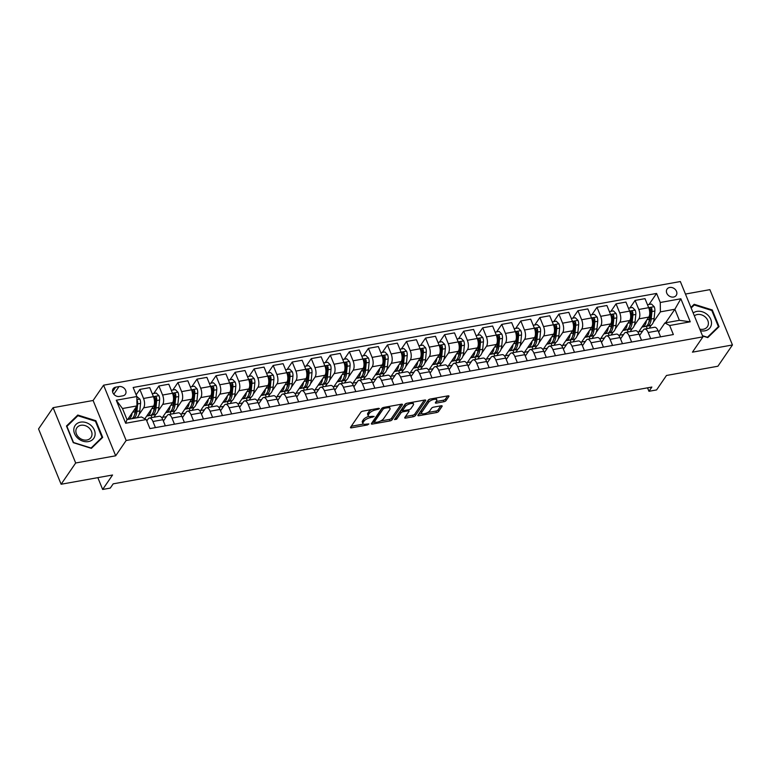 <?xml version="1.0" encoding="UTF-8"?>
<svg xmlns="http://www.w3.org/2000/svg" width="771" height="771" viewBox="0 0 771 771"><rect width="100%" height="100%" fill="white"/><g stroke="black" fill="none" stroke-linecap="round" stroke-linejoin="round"><path stroke-width="1.16" d="M379.467 408.678L378.821 408.283L362.929 411.136A1.706 0.636 157.8 0 0 360.857 412.244L350.574 427.269A1.706 0.636 157.8 0 0 350.487 427.645A1.706 0.636 157.8 0 0 351.499 427.828L367.391 424.975L368.904 423.934L366.138 424.175A5.474 2.053 157.8 0 1 362.9 423.568A5.474 2.053 157.8 0 1 363.18 422.363L364.037 421.111A5.474 2.053 157.8 0 1 370.649 417.583L374.157 416.436L371.449 416.417A5.474 2.053 157.8 0 1 368.21 415.81A5.474 2.053 157.8 0 1 368.49 414.605L369.348 413.352A5.474 2.053 157.8 0 1 375.969 409.825L379.467 408.678M669.691 287.467A5.57 4.491 34.4 0 0 667.04 289.106A5.57 4.491 34.4 0 0 667.705 294.686A5.57 4.491 34.4 0 0 673.594 297.037A5.57 4.491 34.4 0 0 676.234 295.399A5.57 4.491 34.4 0 0 675.579 289.819A5.57 4.491 34.4 0 0 669.691 287.467M443.932 401.739A1.706 0.636 157.8 0 0 446.004 400.641L448.886 396.429A1.706 0.636 157.8 0 0 448.973 396.053A1.706 0.636 157.8 0 0 447.961 395.86L430.314 399.031A1.706 0.636 157.8 0 0 428.242 400.139L417.959 415.155A1.706 0.636 157.8 0 0 417.872 415.53A1.706 0.636 157.8 0 0 418.884 415.723L436.531 412.552A1.706 0.636 157.8 0 0 438.603 411.444L442.082 406.356A1.706 0.636 157.8 0 0 442.168 405.98A1.706 0.636 157.8 0 0 441.157 405.787L433.61 407.146A1.706 0.636 157.8 0 0 431.538 408.254L429.813 410.779A4.568 1.715 157.8 0 1 425.351 413.468A4.568 1.715 157.8 0 1 421.573 413.227A4.568 1.715 157.8 0 1 421.814 412.215L428.58 402.327A4.568 1.715 157.8 0 1 433.042 399.629A4.568 1.715 157.8 0 1 436.82 399.879A4.568 1.715 157.8 0 1 436.579 400.891L435.451 402.539A1.706 0.636 157.8 0 0 435.364 402.915A1.706 0.636 157.8 0 0 436.376 403.098L443.932 401.739L443.325 400.245A1.706 0.636 157.8 0 0 445.387 399.147L447.594 395.928M75.683 462.986L115.679 455.796L93.108 400.486L53.103 407.666L75.683 462.986L61.121 484.246L112.556 475.003L102.659 489.46L110.272 488.091L113.192 483.841L651.861 387.052L648.951 391.302L656.574 389.933L666.472 375.477L717.897 366.235L732.45 344.974L709.879 289.655L685.458 294.05M115.679 455.796L126.155 440.492L702.93 336.86L692.445 352.164L732.45 344.974M402.366 404.785A1.706 0.636 157.8 0 0 402.452 404.409A1.706 0.636 157.8 0 0 401.44 404.216L383.794 407.387A1.706 0.636 157.8 0 0 381.722 408.495L371.439 423.52A1.706 0.636 157.8 0 0 371.352 423.896A1.706 0.636 157.8 0 0 372.364 424.079L390.02 420.908A1.706 0.636 157.8 0 0 392.082 419.81L402.366 404.785L402.125 404.197M407.049 403.214L424.705 400.043A1.706 0.636 157.8 0 1 425.717 400.226A1.706 0.636 157.8 0 1 425.631 400.602L415.338 415.627A1.706 0.636 157.8 0 1 413.275 416.735L405.719 418.084A1.706 0.636 157.8 0 1 404.708 417.901A1.706 0.636 157.8 0 1 404.794 417.525L408.967 411.435A1.706 0.636 157.8 0 0 409.054 411.049A1.706 0.636 157.8 0 0 408.042 410.866L403.031 411.762A1.706 0.636 157.8 0 0 400.968 412.87L396.622 419.212L394.53 419.588L404.987 404.312A1.706 0.636 157.8 0 1 407.049 403.214A4.568 1.715 157.8 0 0 404.688 405.054L405.295 406.548A4.568 1.715 157.8 0 1 409.748 403.85A4.568 1.715 157.8 0 1 413.526 404.1A4.568 1.715 157.8 0 1 413.295 405.112L410.914 408.591A1.706 0.636 157.8 0 1 408.842 409.7L403.831 410.596A1.706 0.636 157.8 0 1 402.819 410.403A1.706 0.636 157.8 0 1 402.905 410.027L405.295 406.548M61.121 484.246L38.55 428.927L53.103 407.666M119.466 396.448L122.82 395.841A5.397 4.356 34.4 0 0 125.384 394.26A5.397 4.356 34.4 0 0 124.738 388.854A5.397 4.356 34.4 0 0 119.033 386.57L115.679 387.177A5.397 4.356 34.4 0 0 113.125 388.757A5.397 4.356 34.4 0 0 113.761 394.164A5.397 4.356 34.4 0 0 119.466 396.448M126.155 440.492L103.584 385.182L680.35 281.54L702.93 336.86M146.239 419.559L125.663 423.25L116.267 400.226L136.843 396.535L136.949 405.912L122.473 408.514L126.993 419.578L141.469 416.976L146.239 419.559L149.931 428.599L673.362 334.547L669.671 325.507L664.901 322.924L679.376 320.322L674.866 309.258L660.39 311.86L653.307 322.201M649.028 304.478L656.584 293.433L133.152 387.485L136.843 396.535M656.584 293.433L660.275 302.483L680.851 298.782L690.247 321.806L669.671 325.507M93.108 400.486L103.584 385.182M647.534 387.823L648.951 391.302M97.84 477.644L102.659 489.46M136.949 405.912L127.678 419.453M665.595 322.798L674.866 309.258L680.851 298.782M651.331 325.092L649.182 328.224M629.974 307.899L635.092 300.43L644.999 298.647L648.69 307.696A6.968 3.19 79.8 0 1 648.797 317.074L638.725 331.79L642.609 331.087M635.092 300.43L638.783 309.47A6.968 3.19 79.8 0 1 638.899 318.857L634.263 325.622M632.287 328.513L630.138 331.646M610.931 311.32L616.039 303.851L625.946 302.068L629.637 311.118A6.968 3.19 79.8 0 1 629.753 320.495L619.682 335.212L623.566 334.508M616.039 303.851L619.739 312.901A6.968 3.19 79.8 0 1 619.845 322.278L615.21 329.044M613.234 331.935L611.095 335.067M591.877 314.741L596.995 307.272L606.902 305.499L610.593 314.539A6.968 3.19 79.8 0 1 610.699 323.916L600.628 338.633L604.512 337.929M596.995 307.272L600.686 316.322A6.968 3.19 79.8 0 1 600.802 325.699L596.166 332.465M594.19 335.356L592.041 338.488M572.834 318.172L577.951 310.694L587.849 308.92L591.54 317.96A6.968 3.19 79.8 0 1 591.656 327.347L581.585 342.054L585.468 341.36M577.951 310.694L581.642 319.743A6.968 3.19 79.8 0 1 581.748 329.121L577.113 335.896M575.137 338.777L572.998 341.91M553.78 321.594L558.898 314.115L568.805 312.342L572.496 321.382A6.968 3.19 79.8 0 1 572.612 330.769L562.541 345.475L566.415 344.782M558.898 314.115L562.589 323.165A6.968 3.19 79.8 0 1 562.705 332.542L558.069 339.317M556.093 342.199L553.944 345.331M534.737 325.015L539.854 317.546L549.752 315.763L553.453 324.803A6.968 3.19 79.8 0 1 553.559 334.19L543.488 348.897L547.371 348.203M539.854 317.546L543.545 326.586A6.968 3.19 79.8 0 1 543.651 335.973L539.025 342.738M537.04 345.63L534.901 348.762M515.683 328.436L520.801 320.967L530.708 319.184L534.399 328.234A6.968 3.19 79.8 0 1 534.515 337.611L524.444 352.318L528.318 351.624M520.801 320.967L524.492 330.007A6.968 3.19 79.8 0 1 524.608 339.394L519.972 346.16M517.996 349.051L515.847 352.183M496.64 331.858L501.757 324.389L511.665 322.606L515.356 331.655A6.968 3.19 79.8 0 1 515.462 341.033L505.39 355.739L509.274 355.046M501.757 324.389L505.448 333.429A6.968 3.19 79.8 0 1 505.564 342.816L500.928 349.581M498.943 352.472L496.803 355.604M477.596 335.279L482.704 327.81L492.611 326.027L496.302 335.077A6.968 3.19 79.8 0 1 496.418 344.454L486.347 359.17L490.231 358.467M482.704 327.81L486.395 336.86A6.968 3.19 79.8 0 1 486.511 346.237L481.875 353.002M479.899 355.894L477.76 359.026M458.543 338.7L463.66 331.231L473.567 329.448L477.259 338.498A6.968 3.19 79.8 0 1 477.365 347.875L467.293 362.592L471.177 361.888M463.66 331.231L467.351 340.281A6.968 3.19 79.8 0 1 467.467 349.658L462.831 356.424M460.856 359.315L458.706 362.447M439.499 342.131L444.616 334.653L454.514 332.879L458.205 341.919A6.968 3.19 79.8 0 1 458.321 351.306L448.25 366.013L452.134 365.309M444.616 334.653L448.308 343.702A6.968 3.19 79.8 0 1 448.414 353.079L443.778 359.845M441.802 362.736L439.663 365.868M420.446 345.553L425.563 338.074L435.47 336.301L439.162 345.341A6.968 3.19 79.8 0 1 439.277 354.727L429.206 369.434L433.08 368.74M425.563 338.074L429.254 347.123A6.968 3.19 79.8 0 1 429.37 356.501L424.734 363.276M422.759 366.158L420.609 369.29M401.402 348.974L406.519 341.495L416.417 339.722L420.108 348.762A6.968 3.19 79.8 0 1 420.224 358.149L410.153 372.856L414.037 372.162M406.519 341.495L410.211 350.545A6.968 3.19 79.8 0 1 410.317 359.922L405.691 366.697M403.705 369.579L401.566 372.711M382.349 352.395L387.466 344.926L397.373 343.143L401.065 352.183A6.968 3.19 79.8 0 1 401.18 361.57L391.109 376.277L394.983 375.583M387.466 344.926L391.157 353.966A6.968 3.19 79.8 0 1 391.273 363.353L386.637 370.119M384.662 373.01L382.512 376.142M363.305 355.816L368.422 348.347L378.33 346.565L382.021 355.614A6.968 3.19 79.8 0 1 382.127 364.991L372.056 379.698L375.94 379.004M368.422 348.347L372.114 357.387A6.968 3.19 79.8 0 1 372.22 366.774L367.594 373.54M365.608 376.431L363.469 379.563M344.261 359.238L349.369 351.769L359.276 349.986L362.968 359.035A6.968 3.19 79.8 0 1 363.083 368.413L353.012 383.12L356.886 382.426M349.369 351.769L353.06 360.809A6.968 3.19 79.8 0 1 353.176 370.196L348.54 376.961M346.565 379.852L344.415 382.985M325.208 362.659L330.325 355.19L340.233 353.407L343.924 362.457A6.968 3.19 79.8 0 1 344.03 371.834L333.959 386.55L337.843 385.847M330.325 355.19L334.016 364.24A6.968 3.19 79.8 0 1 334.132 373.617L329.496 380.382M327.521 383.274L325.372 386.406M306.164 366.08L311.282 358.611L321.179 356.828L324.87 365.878A6.968 3.19 79.8 0 1 324.986 375.255L314.915 389.972L318.799 389.268M311.282 358.611L314.973 367.661A6.968 3.19 79.8 0 1 315.079 377.038L310.443 383.804M308.467 386.695L306.328 389.827M287.111 369.511L292.228 362.033L302.136 360.259L305.827 369.299A6.968 3.19 79.8 0 1 305.933 378.686L295.862 393.393L299.746 392.69M292.228 362.033L295.919 371.082A6.968 3.19 79.8 0 1 296.035 380.46L291.399 387.225M289.424 390.116L287.275 393.249M268.067 372.933L273.185 365.454L283.082 363.681L286.773 372.721A6.968 3.19 79.8 0 1 286.889 382.108L276.818 396.814L280.702 396.121M273.185 365.454L276.876 374.504A6.968 3.19 79.8 0 1 276.982 383.881L272.346 390.656M270.37 393.538L268.231 396.67M249.014 376.354L254.131 368.885L264.039 367.102L267.73 376.142A6.968 3.19 79.8 0 1 267.845 385.529L257.774 400.236L261.648 399.542M254.131 368.885L257.822 377.925A6.968 3.19 79.8 0 1 257.938 387.302L253.302 394.077M251.327 396.969L249.178 400.101M229.97 379.775L235.088 372.306L244.995 370.523L248.686 379.573A6.968 3.19 79.8 0 1 248.792 388.95L238.721 403.657L242.605 402.963M235.088 372.306L238.779 381.346A6.968 3.19 79.8 0 1 238.885 390.733L234.259 397.499M232.273 400.39L230.134 403.522M210.926 383.197L216.034 375.728L225.942 373.945L229.633 382.994A6.968 3.19 79.8 0 1 229.748 392.372L219.677 407.078L223.551 406.384M216.034 375.728L219.725 384.768A6.968 3.19 79.8 0 1 219.841 394.154L215.205 400.92M213.23 403.811L211.081 406.943M191.873 386.618L196.99 379.149L206.898 377.366L210.589 386.416A6.968 3.19 79.8 0 1 210.695 395.793L200.624 410.5L204.508 409.806M196.99 379.149L200.682 388.189A6.968 3.19 79.8 0 1 200.797 397.576L196.162 404.341M194.176 407.233L192.037 410.365M172.829 390.039L177.937 382.57L187.845 380.787L191.536 389.837A6.968 3.19 79.8 0 1 191.651 399.214L181.58 413.931L185.464 413.227M177.937 382.57L181.628 391.62A6.968 3.19 79.8 0 1 181.744 400.997L177.108 407.763M175.133 410.654L172.993 413.786M153.776 393.461L158.893 385.992L168.801 384.209L172.492 393.258A6.968 3.19 79.8 0 1 172.598 402.635L162.527 417.352L166.411 416.648M158.893 385.992L162.585 395.041A6.968 3.19 79.8 0 1 162.7 404.418L158.065 411.184M156.089 414.075L153.94 417.207M146.509 420.224L147.367 420.079M136.139 394.829L139.85 389.413L149.747 387.64L153.439 396.68A6.968 3.19 79.8 0 1 153.554 406.066L144.832 418.798M139.85 389.413L143.541 398.462A6.968 3.19 79.8 0 1 143.647 407.84L139.011 414.615M146.789 420.918L148.167 418.904A6.968 3.19 79.8 0 1 149.372 418.027A6.968 3.19 79.8 0 1 152.937 421.486L155.434 427.616M163.394 421.062L167.211 415.482A6.968 3.19 79.8 0 1 168.425 414.605A6.968 3.19 79.8 0 1 171.981 418.065L174.477 424.195M182.438 417.641L186.264 412.061A6.968 3.19 79.8 0 1 187.469 411.184A6.968 3.19 79.8 0 1 191.025 414.644L193.531 420.764M201.491 414.22L205.308 408.64A6.968 3.19 79.8 0 1 206.512 407.763A6.968 3.19 79.8 0 1 210.078 411.213L212.574 417.342M220.535 410.798L224.351 405.218A6.968 3.19 79.8 0 1 225.566 404.341A6.968 3.19 79.8 0 1 229.122 407.792L231.628 413.921M239.588 407.377L243.405 401.797A6.968 3.19 79.8 0 1 244.609 400.92A6.968 3.19 79.8 0 1 248.175 404.37L250.671 410.5M258.632 403.946L262.448 398.366A6.968 3.19 79.8 0 1 263.663 397.499A6.968 3.19 79.8 0 1 267.219 400.949L269.725 407.078M277.676 400.525L281.502 394.945A6.968 3.19 79.8 0 1 282.706 394.068A6.968 3.19 79.8 0 1 286.272 397.528L288.768 403.657M296.729 397.104L300.545 391.523A6.968 3.19 79.8 0 1 301.76 390.646A6.968 3.19 79.8 0 1 305.316 394.106L307.822 400.236M315.773 393.682L319.599 388.102A6.968 3.19 79.8 0 1 320.803 387.225A6.968 3.19 79.8 0 1 324.36 390.685L326.865 396.814M334.826 390.261L338.642 384.681A6.968 3.19 79.8 0 1 339.847 383.804A6.968 3.19 79.8 0 1 343.413 387.264L345.909 393.383M353.87 386.84L357.696 381.26A6.968 3.19 79.8 0 1 358.9 380.382A6.968 3.19 79.8 0 1 362.457 383.833L364.962 389.962M372.923 383.418L376.74 377.838A6.968 3.19 79.8 0 1 377.944 376.961A6.968 3.19 79.8 0 1 381.51 380.411L384.006 386.541M391.967 379.987L395.783 374.417A6.968 3.19 79.8 0 1 396.998 373.54A6.968 3.19 79.8 0 1 400.554 376.99L403.06 383.12M411.01 376.566L414.837 370.986A6.968 3.19 79.8 0 1 416.041 370.119A6.968 3.19 79.8 0 1 419.607 373.569L422.103 379.698M430.064 373.145L433.88 367.565A6.968 3.19 79.8 0 1 435.095 366.688A6.968 3.19 79.8 0 1 438.651 370.147L441.157 376.277M449.108 369.723L452.934 364.143A6.968 3.19 79.8 0 1 454.138 363.266A6.968 3.19 79.8 0 1 457.704 366.726L460.2 372.856M468.161 366.302L471.977 360.722A6.968 3.19 79.8 0 1 473.192 359.845A6.968 3.19 79.8 0 1 476.748 363.305L479.244 369.425M487.205 362.881L491.031 357.301A6.968 3.19 79.8 0 1 492.235 356.424A6.968 3.19 79.8 0 1 495.792 359.884L498.297 366.003M506.258 359.459L510.074 353.879A6.968 3.19 79.8 0 1 511.279 353.002A6.968 3.19 79.8 0 1 514.845 356.453L517.341 362.582M525.302 356.038L529.118 350.458A6.968 3.19 79.8 0 1 530.332 349.581A6.968 3.19 79.8 0 1 533.889 353.031L536.394 359.161M544.345 352.607L548.171 347.037A6.968 3.19 79.8 0 1 549.376 346.16A6.968 3.19 79.8 0 1 552.942 349.61L555.438 355.739M563.399 349.186L567.215 343.606A6.968 3.19 79.8 0 1 568.429 342.729A6.968 3.19 79.8 0 1 571.986 346.189L574.491 352.318M582.442 345.765L586.268 340.184A6.968 3.19 79.8 0 1 587.473 339.307A6.968 3.19 79.8 0 1 591.039 342.767L593.535 348.897M601.496 342.343L605.312 336.763A6.968 3.19 79.8 0 1 606.526 335.886A6.968 3.19 79.8 0 1 610.083 339.346L612.579 345.475M620.539 338.922L624.365 333.342A6.968 3.19 79.8 0 1 625.57 332.465A6.968 3.19 79.8 0 1 629.126 335.925L631.632 342.045M639.593 335.501L643.409 329.921A6.968 3.19 79.8 0 1 644.614 329.044A6.968 3.19 79.8 0 1 648.18 332.503L650.676 338.623M658.636 332.079L664.901 322.924M149.372 418.027L159.279 416.253A6.968 3.19 79.8 0 1 162.835 419.703L165.341 425.833M151.983 417.564L151 415.145A13.319 6.101 -100.2 0 0 151.983 415.116A13.319 6.101 -100.2 0 0 155.973 407.994L156.715 400.515A4.616 2.111 -100.2 0 0 156.474 397.489C155.491 396.304 154.884 396.41 154.653 397.817A4.616 2.111 79.8 0 1 154.884 400.843L154.142 408.322A13.319 6.101 79.8 0 1 150.152 415.444L147.261 415.964A13.319 6.101 79.8 0 1 146.75 416.003M168.425 414.605L178.323 412.832A6.968 3.19 79.8 0 1 181.889 416.282L184.385 422.412M171.037 414.133L170.054 411.724M187.469 411.184L197.376 409.401A6.968 3.19 79.8 0 1 200.932 412.861L203.438 418.99M190.08 410.712L189.097 408.302M206.512 407.763L216.42 405.98A6.968 3.19 79.8 0 1 219.986 409.44L222.482 415.569M209.134 407.29L208.141 404.881M225.566 404.341L235.473 402.558A6.968 3.19 79.8 0 1 239.029 406.018L241.535 412.138M228.177 403.869L227.194 401.46M244.609 400.92L254.517 399.137A6.968 3.19 79.8 0 1 258.083 402.597L260.579 408.717M247.221 400.448L246.238 398.038M263.663 397.499L273.56 395.716A6.968 3.19 79.8 0 1 277.126 399.166L279.622 405.295M266.274 397.026L265.291 394.617M282.706 394.068L292.614 392.294A6.968 3.19 79.8 0 1 296.17 395.745L298.676 401.874M285.318 393.605L284.335 391.186A13.319 6.101 -100.2 0 0 285.318 391.157A13.319 6.101 -100.2 0 0 289.308 384.035L290.05 376.556A4.616 2.111 -100.2 0 0 289.809 373.53C288.826 372.345 288.219 372.451 287.988 373.858A4.616 2.111 79.8 0 1 288.219 376.884L287.477 384.363A13.319 6.101 79.8 0 1 283.487 391.485L280.596 392.005A13.319 6.101 79.8 0 1 280.085 392.053M301.76 390.646L311.657 388.873A6.968 3.19 79.8 0 1 315.223 392.323L317.719 398.453M304.372 390.184L303.389 387.765M320.803 387.225L330.711 385.442A6.968 3.19 79.8 0 1 334.267 388.902L336.773 395.031M323.415 386.753L322.432 384.344M339.847 383.804L349.755 382.021A6.968 3.19 79.8 0 1 353.32 385.481L355.816 391.61M342.469 383.332L341.476 380.922M358.9 380.382L368.808 378.6A6.968 3.19 79.8 0 1 372.364 382.059L374.87 388.189M361.512 379.91L360.529 377.501M377.944 376.961L387.852 375.178A6.968 3.19 79.8 0 1 391.417 378.638L393.914 384.758M380.556 376.489L379.573 374.08M396.998 373.54L406.905 371.757A6.968 3.19 79.8 0 1 410.461 375.217L412.957 381.337M399.609 373.068L398.626 370.658M416.041 370.119L425.949 368.336A6.968 3.19 79.8 0 1 429.505 371.786L432.011 377.915M418.653 369.646L417.67 367.227M435.095 366.688L444.992 364.914A6.968 3.19 79.8 0 1 448.558 368.365L451.054 374.494M437.706 366.225L436.723 363.806M454.138 363.266L464.046 361.493A6.968 3.19 79.8 0 1 467.602 364.943L470.108 371.073M456.75 362.804L455.767 360.385M473.192 359.845L483.089 358.062A6.968 3.19 79.8 0 1 486.655 361.522L489.151 367.651M475.803 359.373L474.811 356.963M492.235 356.424L502.143 354.641A6.968 3.19 79.8 0 1 505.699 358.101L508.205 364.23M494.847 355.951L493.864 353.542M511.279 353.002L521.186 351.219A6.968 3.19 79.8 0 1 524.752 354.679L527.248 360.809M513.9 352.53L512.908 350.121M530.332 349.581L540.24 347.798A6.968 3.19 79.8 0 1 543.796 351.258L546.292 357.378M532.944 349.109L531.961 346.699M549.376 346.16L559.283 344.377A6.968 3.19 79.8 0 1 562.84 347.827L565.345 353.956M551.988 345.687L551.005 343.278M568.429 342.729L578.327 340.955A6.968 3.19 79.8 0 1 581.893 344.406L584.389 350.535M571.041 342.266L570.058 339.847M587.473 339.307L597.38 337.534A6.968 3.19 79.8 0 1 600.937 340.984L603.442 347.114M590.085 338.845L589.102 336.426M606.526 335.886L616.424 334.113A6.968 3.19 79.8 0 1 619.99 337.563L622.486 343.693M609.138 335.424L608.155 333.005M625.57 332.465L635.477 330.682A6.968 3.19 79.8 0 1 639.034 334.142L641.539 340.271M628.182 331.993L627.199 329.583M644.614 329.044L654.521 327.261A6.968 3.19 79.8 0 1 658.087 330.72L660.583 336.85M660.39 311.86L660.275 302.483M647.235 328.571L646.243 326.162M122.473 408.514L116.267 400.226M126.993 419.578L125.663 423.25M690.247 321.806L679.376 320.322M91.383 448.356L102.688 437.388L95.883 420.725L77.784 415.039L66.479 426.016L73.274 442.67L91.383 448.356M702.564 335.973L707.768 337.602L719.073 326.634L712.279 309.971L694.17 304.285L690.922 307.446M76.194 417.362L77.784 415.039M95.459 421.351L95.883 420.725M711.855 310.597L712.279 309.971M692.58 306.607L694.17 304.285M371.747 409.555A5.474 2.053 157.8 0 0 368.74 411.859L369.348 413.352M368.21 415.81L367.603 414.316A5.474 2.053 157.8 0 1 367.883 413.111L368.74 411.859M368.856 416.369A5.474 2.053 157.8 0 0 363.42 419.617L364.037 421.111M362.9 423.568L362.293 422.074A5.474 2.053 157.8 0 1 362.563 420.87L363.42 419.617M351.258 426.267L363.44 424.079M380.585 421.005L389.403 419.414A1.706 0.636 157.8 0 0 391.475 418.316L401.074 404.283M372.123 422.518L373.983 422.19M384.642 408.264L383.197 409.035L374.166 422.219L376.98 422.229A5.474 2.053 157.8 0 0 383.592 418.701L389.769 409.68A5.474 2.053 157.8 0 0 390.049 408.476A5.474 2.053 157.8 0 0 386.811 407.869L384.642 408.264L384.247 407.31M373.723 421.139L382.262 408.004M390.049 408.476L389.432 406.982A5.474 2.053 157.8 0 0 388.902 406.471M424.339 400.101L414.731 414.133L415.338 415.627M405.479 416.523L412.668 415.232A1.706 0.636 157.8 0 0 414.731 414.133M402.741 410.211L402.423 410.268A1.706 0.636 157.8 0 0 400.351 411.377L396.015 417.718L396.622 419.212M395.533 418.123L396.015 417.718M413.526 404.1L412.919 402.607A4.568 1.715 157.8 0 0 412.552 402.221M402.819 410.403L402.211 408.909A1.706 0.636 157.8 0 1 402.298 408.534L404.688 405.054M436.135 401.537L443.325 400.245M436.82 399.879L436.203 398.385A4.568 1.715 157.8 0 0 435.894 398.029M430.199 399.05A4.568 1.715 157.8 0 0 427.972 400.833L428.58 402.327M421.573 413.227L420.966 411.733A4.568 1.715 157.8 0 1 421.197 410.721L427.972 400.833M427.577 412.552L435.923 411.059A1.706 0.636 157.8 0 0 437.986 409.95L440.79 405.854M418.643 414.162L421.891 413.574M132.12 412.977A13.319 6.101 79.8 0 1 128.584 419.289M136.833 396.506L139.936 399.166A4.616 2.111 79.8 0 1 140.563 403.416L139.821 410.895A13.319 6.101 79.8 0 1 136.197 417.921M135.465 408.09L135.098 411.743A13.319 6.101 79.8 0 1 131.475 418.769M131.995 418.547A13.319 6.101 -100.2 0 0 132.554 418.576M133.306 418.441A13.319 6.101 -100.2 0 0 136.93 411.415L137.672 403.937A4.616 2.111 -100.2 0 0 137.431 400.91L136.881 400.197M136.178 407.04L135.85 410.403A11.064 5.069 79.8 0 1 134.501 414.856M151.164 409.546A13.319 6.101 79.8 0 1 147.261 415.964M152.244 393.74L156.243 393.027L158.99 395.735A4.616 2.111 79.8 0 1 159.616 399.995L158.865 407.474A13.319 6.101 79.8 0 1 154.884 414.596L151.983 415.116M156.474 397.489L155.636 398.713A2.352 1.079 79.8 0 1 155.636 399.494L154.894 406.972A11.064 5.069 79.8 0 1 153.545 411.435M154.759 396.969L154.653 397.817M170.218 406.124A13.319 6.101 79.8 0 1 166.305 412.543A13.319 6.101 79.8 0 1 165.794 412.581M171.287 390.319L175.287 389.596L178.034 392.314A4.616 2.111 79.8 0 1 178.66 396.573L177.918 404.052A13.319 6.101 79.8 0 1 173.928 411.174L171.037 411.695A13.319 6.101 -100.2 0 0 175.017 404.573L175.769 397.094A4.616 2.111 -100.2 0 0 175.528 394.058C174.545 392.882 173.928 392.988 173.697 394.395A4.616 2.111 79.8 0 1 173.938 397.422L173.196 404.9A13.319 6.101 79.8 0 1 169.206 412.022L166.305 412.543M170.092 411.704A13.319 6.101 -100.2 0 0 171.037 411.695M175.528 394.058L174.689 395.282A2.352 1.079 79.8 0 1 174.689 396.072L173.947 403.551A11.064 5.069 79.8 0 1 172.588 408.013M173.812 393.547L173.697 394.395M189.261 402.703A13.319 6.101 79.8 0 1 185.358 409.122A13.319 6.101 79.8 0 1 184.838 409.16M190.341 386.897L194.34 386.175L197.087 388.892A4.616 2.111 79.8 0 1 197.704 393.152L196.962 400.631A13.319 6.101 79.8 0 1 192.972 407.753L190.08 408.273A13.319 6.101 -100.2 0 0 194.07 401.151L194.812 393.673A4.616 2.111 -100.2 0 0 194.571 390.637C193.588 389.461 192.981 389.567 192.74 390.964A4.616 2.111 79.8 0 1 192.981 394L192.239 401.479A13.319 6.101 79.8 0 1 188.249 408.601L185.358 409.122M189.136 408.283A13.319 6.101 -100.2 0 0 190.08 408.273M194.571 390.637L193.733 391.861A2.352 1.079 79.8 0 1 193.733 392.651L192.991 400.13A11.064 5.069 79.8 0 1 191.642 404.582M192.856 390.126L192.74 390.964M208.315 399.282A13.319 6.101 79.8 0 1 204.402 405.691A13.319 6.101 79.8 0 1 203.891 405.739M209.384 383.476L213.384 382.753L216.131 385.471A4.616 2.111 79.8 0 1 216.757 389.721L216.015 397.21A13.319 6.101 79.8 0 1 212.025 404.322L209.124 404.842A13.319 6.101 -100.2 0 0 213.114 397.73L213.856 390.242A4.616 2.111 -100.2 0 0 213.625 387.215C212.642 386.04 212.025 386.146 211.794 387.543A4.616 2.111 79.8 0 1 212.035 390.579L211.293 398.058A13.319 6.101 79.8 0 1 207.303 405.17L204.402 405.691M208.189 404.862A13.319 6.101 -100.2 0 0 209.124 404.842M213.625 387.215L212.786 388.439A2.352 1.079 79.8 0 1 212.786 389.23L212.035 396.708A11.064 5.069 79.8 0 1 210.685 401.161M211.9 386.705L211.794 387.543M91.065 425.467A11.324 9.127 34.4 0 0 76.078 424.349A11.324 9.127 34.4 0 0 77.871 438.275A11.324 9.127 34.4 0 0 92.857 439.393A11.324 9.127 34.4 0 0 91.065 425.467M88.925 427.799A8.568 6.91 34.4 0 0 76.859 427.799A8.568 6.91 34.4 0 0 78.941 437.494A8.568 6.91 34.4 0 0 91.007 437.485A8.568 6.91 34.4 0 0 88.925 427.799M91.055 448.009L73.515 442.506L66.923 426.363L77.881 415.733L95.421 421.236L102.003 437.379L90.911 448.211M100.644 439.364L102.003 437.379M700.415 330.711A11.324 9.127 34.4 0 0 704.819 330.836A11.324 9.127 34.4 0 0 710.756 319.339A11.324 9.127 34.4 0 0 696.888 311.397A11.324 9.127 34.4 0 0 693.187 312.978M699.76 329.101A8.568 6.91 34.4 0 0 703.325 329.246A8.568 6.91 34.4 0 0 707.393 326.731A8.568 6.91 34.4 0 0 706.381 318.153A8.568 6.91 34.4 0 0 697.321 314.529A8.568 6.91 34.4 0 0 694.353 315.859M691.153 308.005L694.266 304.979L711.806 310.482L718.399 326.625L707.441 337.255L702.448 335.693M717.04 328.61L718.399 326.625M227.358 395.86A13.319 6.101 79.8 0 1 223.455 402.269A13.319 6.101 79.8 0 1 222.935 402.317M228.438 380.055L232.437 379.332L235.174 382.05A4.616 2.111 79.8 0 1 235.801 386.3L235.059 393.788A13.319 6.101 79.8 0 1 231.069 400.901L228.177 401.421A13.319 6.101 -100.2 0 0 232.167 394.309L232.909 386.82A4.616 2.111 -100.2 0 0 232.669 383.794C231.685 382.609 231.078 382.724 230.837 384.122A4.616 2.111 79.8 0 1 231.078 387.148L230.336 394.636A13.319 6.101 79.8 0 1 226.346 401.749L223.455 402.269M227.233 401.431A13.319 6.101 -100.2 0 0 228.177 401.421M232.669 383.794L231.83 385.018A2.352 1.079 79.8 0 1 231.83 385.808L231.088 393.287A11.064 5.069 79.8 0 1 229.739 397.74M230.953 383.283L230.837 384.122M246.402 392.439A13.319 6.101 79.8 0 1 242.499 398.848A13.319 6.101 79.8 0 1 241.988 398.896M247.481 376.624L251.481 375.911L254.228 378.628A4.616 2.111 79.8 0 1 254.854 382.879L254.112 390.367A13.319 6.101 79.8 0 1 250.122 397.479L247.221 398A13.319 6.101 -100.2 0 0 251.211 390.887L251.953 383.399A4.616 2.111 -100.2 0 0 251.712 380.373C250.729 379.187 250.122 379.303 249.891 380.701A4.616 2.111 79.8 0 1 250.132 383.727L249.38 391.215A13.319 6.101 79.8 0 1 245.4 398.328L242.499 398.848M246.286 398.009A13.319 6.101 -100.2 0 0 247.221 398M251.712 380.373L250.883 381.597A2.352 1.079 79.8 0 1 250.874 382.387L250.132 389.866A11.064 5.069 79.8 0 1 248.782 394.318M249.997 379.862L249.891 380.701M265.455 389.018A13.319 6.101 79.8 0 1 261.552 395.427A13.319 6.101 79.8 0 1 261.032 395.475M266.525 373.203L270.534 372.489L273.271 375.207A4.616 2.111 79.8 0 1 273.898 379.457L273.156 386.936A13.319 6.101 79.8 0 1 269.166 394.058L266.274 394.579A13.319 6.101 -100.2 0 0 270.264 387.456L271.006 379.978A4.616 2.111 -100.2 0 0 270.766 376.952C269.783 375.766 269.175 375.882 268.934 377.279A4.616 2.111 79.8 0 1 269.175 380.305L268.433 387.794A13.319 6.101 79.8 0 1 264.443 394.906L261.552 395.427M265.33 394.588A13.319 6.101 -100.2 0 0 266.274 394.579M270.766 376.952L269.927 378.175A2.352 1.079 79.8 0 1 269.927 378.956L269.185 386.444A11.064 5.069 79.8 0 1 267.836 390.897M269.05 376.441L268.934 377.279M284.499 385.596A13.319 6.101 79.8 0 1 280.596 392.005M285.578 369.781L289.578 369.068L292.325 371.776A4.616 2.111 79.8 0 1 292.951 376.036L292.199 383.515A13.319 6.101 79.8 0 1 288.219 390.637L285.318 391.157M289.809 373.53L288.971 374.754A2.352 1.079 79.8 0 1 288.971 375.535L288.229 383.023A11.064 5.069 79.8 0 1 286.879 387.476M288.094 373.01L287.988 373.858M303.552 382.165A13.319 6.101 79.8 0 1 299.64 388.584A13.319 6.101 79.8 0 1 299.129 388.623M304.622 366.36L308.622 365.637L311.368 368.355A4.616 2.111 79.8 0 1 311.995 372.615L311.253 380.093A13.319 6.101 79.8 0 1 307.263 387.215L304.372 387.736A13.319 6.101 -100.2 0 0 308.361 380.614L309.104 373.135A4.616 2.111 -100.2 0 0 308.863 370.109C307.88 368.923 307.263 369.03 307.031 370.437A4.616 2.111 79.8 0 1 307.272 373.463L306.53 380.941A13.319 6.101 79.8 0 1 302.54 388.064L299.64 388.584M303.427 387.746A13.319 6.101 -100.2 0 0 304.372 387.736M308.863 370.109L308.024 371.333A2.352 1.079 79.8 0 1 308.024 372.114L307.282 379.592A11.064 5.069 79.8 0 1 305.923 384.054M307.147 369.588L307.031 370.437M322.596 378.744A13.319 6.101 79.8 0 1 318.693 385.163A13.319 6.101 79.8 0 1 318.172 385.201M323.675 362.939L327.675 362.216L330.422 364.934A4.616 2.111 79.8 0 1 331.038 369.193L330.296 376.672A13.319 6.101 79.8 0 1 326.306 383.794L323.415 384.315A13.319 6.101 -100.2 0 0 327.405 377.192L328.147 369.714A4.616 2.111 -100.2 0 0 327.906 366.678C326.923 365.502 326.316 365.608 326.075 367.015A4.616 2.111 79.8 0 1 326.316 370.041L325.574 377.52A13.319 6.101 79.8 0 1 321.584 384.642L318.693 385.163M322.471 384.324A13.319 6.101 -100.2 0 0 323.415 384.315M327.906 366.678L327.068 367.902A2.352 1.079 79.8 0 1 327.068 368.692L326.326 376.171A11.064 5.069 79.8 0 1 324.976 380.633M326.191 366.167L326.075 367.015M341.649 375.323A13.319 6.101 79.8 0 1 337.737 381.741A13.319 6.101 79.8 0 1 337.226 381.78M342.719 359.517L346.719 358.794L349.465 361.512A4.616 2.111 79.8 0 1 350.092 365.772L349.35 373.251A13.319 6.101 79.8 0 1 345.36 380.373L342.459 380.884A13.319 6.101 -100.2 0 0 346.449 373.771L347.191 366.292A4.616 2.111 -100.2 0 0 346.96 363.257C345.977 362.081 345.36 362.187 345.129 363.584A4.616 2.111 79.8 0 1 345.369 366.62L344.627 374.099A13.319 6.101 79.8 0 1 340.637 381.221L337.737 381.741M341.524 380.903A13.319 6.101 -100.2 0 0 342.459 380.884M346.96 363.257L346.121 364.481A2.352 1.079 79.8 0 1 346.121 365.271L345.369 372.75A11.064 5.069 79.8 0 1 344.02 377.202M345.244 362.746L345.129 363.584M360.693 371.901A13.319 6.101 79.8 0 1 356.79 378.31A13.319 6.101 79.8 0 1 356.269 378.359M361.772 356.096L365.772 355.373L368.509 358.091A4.616 2.111 79.8 0 1 369.136 362.341L368.393 369.829A13.319 6.101 79.8 0 1 364.404 376.942L361.512 377.462A13.319 6.101 -100.2 0 0 365.502 370.35L366.244 362.862A4.616 2.111 -100.2 0 0 366.003 359.835C365.02 358.66 364.413 358.766 364.172 360.163A4.616 2.111 79.8 0 1 364.413 363.199L363.671 370.678A13.319 6.101 79.8 0 1 359.681 377.79L356.79 378.31M360.568 377.482A13.319 6.101 -100.2 0 0 361.512 377.462M366.003 359.835L365.165 361.059A2.352 1.079 79.8 0 1 365.165 361.85L364.423 369.328A11.064 5.069 79.8 0 1 363.074 373.781M364.288 359.325L364.172 360.163M379.737 368.48A13.319 6.101 79.8 0 1 375.834 374.889A13.319 6.101 79.8 0 1 375.323 374.937M380.816 352.675L384.816 351.952L387.562 354.67A4.616 2.111 79.8 0 1 388.189 358.92L387.447 366.408A13.319 6.101 79.8 0 1 383.457 373.521L380.556 374.041A13.319 6.101 -100.2 0 0 384.546 366.929L385.288 359.44A4.616 2.111 -100.2 0 0 385.057 356.414C384.064 355.229 383.457 355.344 383.226 356.742A4.616 2.111 79.8 0 1 383.466 359.768L382.724 367.256A13.319 6.101 79.8 0 1 378.734 374.369L375.834 374.889M379.621 374.051A13.319 6.101 -100.2 0 0 380.556 374.041M385.057 356.414L384.218 357.638A2.352 1.079 79.8 0 1 384.209 358.428L383.466 365.907A11.064 5.069 79.8 0 1 382.117 370.359M383.332 355.903L383.226 356.742M398.79 365.059A13.319 6.101 79.8 0 1 394.887 371.468A13.319 6.101 79.8 0 1 394.366 371.516M399.87 349.244L403.869 348.531L406.606 351.248A4.616 2.111 79.8 0 1 407.233 355.498L406.49 362.987A13.319 6.101 79.8 0 1 402.501 370.099L399.609 370.62A13.319 6.101 -100.2 0 0 403.599 363.507L404.341 356.019A4.616 2.111 -100.2 0 0 404.1 352.993C403.117 351.807 402.51 351.923 402.269 353.32A4.616 2.111 79.8 0 1 402.51 356.347L401.768 363.835A13.319 6.101 79.8 0 1 397.778 370.947L394.887 371.468M398.665 370.629A13.319 6.101 -100.2 0 0 399.609 370.62M404.1 352.993L403.262 354.217A2.352 1.079 79.8 0 1 403.262 354.997L402.52 362.486A11.064 5.069 79.8 0 1 401.171 366.938M402.385 352.482L402.269 353.32M417.834 361.638A13.319 6.101 79.8 0 1 413.931 368.046A13.319 6.101 79.8 0 1 413.42 368.095M418.913 345.822L422.913 345.109L425.659 347.827A4.616 2.111 79.8 0 1 426.286 352.077L425.544 359.556A13.319 6.101 79.8 0 1 421.554 366.678L418.653 367.198A13.319 6.101 -100.2 0 0 422.643 360.076L423.385 352.598A4.616 2.111 -100.2 0 0 423.144 349.571C422.161 348.386 421.554 348.502 421.323 349.899A4.616 2.111 79.8 0 1 421.554 352.925L420.812 360.404A13.319 6.101 79.8 0 1 416.822 367.526L413.931 368.046M417.709 367.208A13.319 6.101 -100.2 0 0 418.653 367.198M423.144 349.571L422.306 350.795A2.352 1.079 79.8 0 1 422.306 351.576L421.564 359.064A11.064 5.069 79.8 0 1 420.214 363.517M421.429 349.061L421.323 349.899M436.887 358.207A13.319 6.101 79.8 0 1 432.974 364.625A13.319 6.101 79.8 0 1 432.464 364.673M437.957 342.401L441.966 341.688L444.703 344.396A4.616 2.111 79.8 0 1 445.33 348.656L444.588 356.135A13.319 6.101 79.8 0 1 440.598 363.257L437.706 363.777A13.319 6.101 -100.2 0 0 441.696 356.655L442.438 349.176A4.616 2.111 -100.2 0 0 442.197 346.15C441.214 344.965 440.607 345.071 440.366 346.478A4.616 2.111 79.8 0 1 440.607 349.504L439.865 356.983A13.319 6.101 79.8 0 1 435.875 364.105L432.974 364.625M436.762 363.787A13.319 6.101 -100.2 0 0 437.706 363.777M442.197 346.15L441.359 347.374A2.352 1.079 79.8 0 1 441.359 348.155L440.617 355.643A11.064 5.069 79.8 0 1 439.268 360.096M440.482 345.63L440.366 346.478M455.931 354.785A13.319 6.101 79.8 0 1 452.028 361.204A13.319 6.101 79.8 0 1 451.507 361.242M457.01 338.98L461.01 338.257L463.756 340.975A4.616 2.111 79.8 0 1 464.383 345.235L463.631 352.713A13.319 6.101 79.8 0 1 459.641 359.835L456.75 360.356A13.319 6.101 -100.2 0 0 460.74 353.234L461.482 345.755A4.616 2.111 -100.2 0 0 461.241 342.729C460.258 341.543 459.651 341.649 459.42 343.056A4.616 2.111 79.8 0 1 459.651 346.083L458.909 353.561A13.319 6.101 79.8 0 1 454.919 360.683L452.028 361.204M455.806 360.365A13.319 6.101 -100.2 0 0 456.75 360.356M461.241 342.729L460.403 343.943A2.352 1.079 79.8 0 1 460.403 344.733L459.661 352.212A11.064 5.069 79.8 0 1 458.311 356.674M459.526 342.208L459.42 343.056M474.984 351.364A13.319 6.101 79.8 0 1 471.071 357.783A13.319 6.101 79.8 0 1 470.561 357.821M476.054 335.558L480.054 334.836L482.8 337.553A4.616 2.111 79.8 0 1 483.427 341.813L482.685 349.292A13.319 6.101 79.8 0 1 478.695 356.414L475.794 356.934A13.319 6.101 -100.2 0 0 479.784 349.812L480.535 342.334A4.616 2.111 -100.2 0 0 480.294 339.298C479.311 338.122 478.695 338.228 478.463 339.625A4.616 2.111 79.8 0 1 478.704 342.661L477.962 350.14A13.319 6.101 79.8 0 1 473.972 357.262L471.071 357.783M474.859 356.944A13.319 6.101 -100.2 0 0 475.794 356.934M480.294 339.298L479.456 340.522A2.352 1.079 79.8 0 1 479.456 341.312L478.714 348.791A11.064 5.069 79.8 0 1 477.355 353.243M478.579 338.787L478.463 339.625M494.028 347.943A13.319 6.101 79.8 0 1 490.125 354.361A13.319 6.101 79.8 0 1 489.604 354.4M495.107 332.137L499.107 331.414L501.854 334.132A4.616 2.111 79.8 0 1 502.47 338.392L501.728 345.871A13.319 6.101 79.8 0 1 497.738 352.983L494.847 353.504A13.319 6.101 -100.2 0 0 498.837 346.391L499.579 338.912A4.616 2.111 -100.2 0 0 499.338 335.877C498.355 334.701 497.748 334.807 497.507 336.204A4.616 2.111 79.8 0 1 497.748 339.24L497.006 346.719A13.319 6.101 79.8 0 1 493.016 353.841L490.125 354.361M493.903 353.523A13.319 6.101 -100.2 0 0 494.847 353.504M499.338 335.877L498.5 337.1A2.352 1.079 79.8 0 1 498.5 337.891L497.758 345.369A11.064 5.069 79.8 0 1 496.408 349.822M497.623 335.366L497.507 336.204M513.081 344.521A13.319 6.101 79.8 0 1 509.168 350.93A13.319 6.101 79.8 0 1 508.658 350.978M514.151 328.716L518.151 327.993L520.897 330.711A4.616 2.111 79.8 0 1 521.524 334.961L520.782 342.449A13.319 6.101 79.8 0 1 516.792 349.562L513.891 350.082A13.319 6.101 -100.2 0 0 517.881 342.97L518.623 335.481A4.616 2.111 -100.2 0 0 518.391 332.455C517.408 331.279 516.792 331.385 516.56 332.783A4.616 2.111 79.8 0 1 516.801 335.809L516.059 343.297A13.319 6.101 79.8 0 1 512.069 350.41L509.168 350.93M512.956 350.101A13.319 6.101 -100.2 0 0 513.891 350.082M518.391 332.455L517.553 333.679A2.352 1.079 79.8 0 1 517.553 334.469L516.801 341.948A11.064 5.069 79.8 0 1 515.452 346.401M516.666 331.944L516.56 332.783M532.125 341.1A13.319 6.101 79.8 0 1 528.222 347.509A13.319 6.101 79.8 0 1 527.701 347.557M533.204 325.285L537.204 324.572L539.941 327.29A4.616 2.111 79.8 0 1 540.567 331.54L539.825 339.028A13.319 6.101 79.8 0 1 535.835 346.14L532.944 346.661A13.319 6.101 -100.2 0 0 536.934 339.548L537.676 332.06A4.616 2.111 -100.2 0 0 537.435 329.034C536.452 327.848 535.845 327.964 535.604 329.362A4.616 2.111 79.8 0 1 535.845 332.388L535.103 339.876A13.319 6.101 79.8 0 1 531.113 346.989L528.222 347.509M532 346.671A13.319 6.101 -100.2 0 0 532.944 346.661M537.435 329.034L536.597 330.258A2.352 1.079 79.8 0 1 536.597 331.048L535.855 338.527A11.064 5.069 79.8 0 1 534.505 342.979M535.72 328.523L535.604 329.362M551.169 337.679A13.319 6.101 79.8 0 1 547.265 344.088A13.319 6.101 79.8 0 1 546.755 344.136M552.248 321.864L556.248 321.15L558.994 323.868A4.616 2.111 79.8 0 1 559.621 328.118L558.879 335.597A13.319 6.101 79.8 0 1 554.889 342.719L551.988 343.24A13.319 6.101 -100.2 0 0 555.978 336.117L556.72 328.639A4.616 2.111 -100.2 0 0 556.479 325.613C555.496 324.427 554.889 324.543 554.657 325.94A4.616 2.111 79.8 0 1 554.898 328.966L554.147 336.455A13.319 6.101 79.8 0 1 550.157 343.567L547.265 344.088M551.053 343.249A13.319 6.101 -100.2 0 0 551.988 343.24M556.479 325.613L555.65 326.837A2.352 1.079 79.8 0 1 555.64 327.617L554.898 335.106A11.064 5.069 79.8 0 1 553.549 339.558M554.763 325.102L554.657 325.94M570.222 334.257A13.319 6.101 79.8 0 1 566.319 340.666A13.319 6.101 79.8 0 1 565.798 340.715M571.292 318.442L575.301 317.729L578.038 320.447A4.616 2.111 79.8 0 1 578.664 324.697L577.922 332.176A13.319 6.101 79.8 0 1 573.932 339.298L571.041 339.818A13.319 6.101 -100.2 0 0 575.031 332.696L575.773 325.217A4.616 2.111 -100.2 0 0 575.532 322.191C574.549 321.006 573.942 321.112 573.701 322.519A4.616 2.111 79.8 0 1 573.942 325.545L573.2 333.024A13.319 6.101 79.8 0 1 569.21 340.146L566.319 340.666M570.097 339.828A13.319 6.101 -100.2 0 0 571.041 339.818M575.532 322.191L574.694 323.415A2.352 1.079 79.8 0 1 574.694 324.196L573.952 331.684A11.064 5.069 79.8 0 1 572.602 336.137M573.817 321.68L573.701 322.519M589.266 330.826A13.319 6.101 79.8 0 1 585.362 337.245A13.319 6.101 79.8 0 1 584.852 337.284M590.345 315.021L594.345 314.308L597.091 317.016A4.616 2.111 79.8 0 1 597.718 321.276L596.966 328.754A13.319 6.101 79.8 0 1 592.986 335.877L590.085 336.397A13.319 6.101 -100.2 0 0 594.075 329.275L594.817 321.796A4.616 2.111 -100.2 0 0 594.576 318.77C593.593 317.585 592.986 317.691 592.754 319.098A4.616 2.111 79.8 0 1 592.986 322.124L592.244 329.603A13.319 6.101 79.8 0 1 588.254 336.725L585.362 337.245M589.14 336.407A13.319 6.101 -100.2 0 0 590.085 336.397M594.576 318.77L593.737 319.994A2.352 1.079 79.8 0 1 593.737 320.775L592.995 328.263A11.064 5.069 79.8 0 1 591.646 332.715M592.86 318.25L592.754 319.098M608.319 327.405A13.319 6.101 79.8 0 1 604.406 333.824A13.319 6.101 79.8 0 1 603.895 333.862M609.389 311.6L613.388 310.877L616.135 313.595A4.616 2.111 79.8 0 1 616.761 317.854L616.019 325.333A13.319 6.101 79.8 0 1 612.029 332.455L609.138 332.976A13.319 6.101 -100.2 0 0 613.118 325.854L613.87 318.375A4.616 2.111 -100.2 0 0 613.629 315.339C612.646 314.163 612.029 314.269 611.798 315.676A4.616 2.111 79.8 0 1 612.039 318.702L611.297 326.181A13.319 6.101 79.8 0 1 607.307 333.303L604.406 333.824M608.194 332.985A13.319 6.101 -100.2 0 0 609.138 332.976M613.629 315.339L612.791 316.563A2.352 1.079 79.8 0 1 612.791 317.353L612.049 324.832A11.064 5.069 79.8 0 1 610.69 329.294M611.914 314.828L611.798 315.676M627.363 323.984A13.319 6.101 79.8 0 1 623.46 330.402A13.319 6.101 79.8 0 1 622.939 330.441M628.442 308.178L632.442 307.456L635.188 310.173A4.616 2.111 79.8 0 1 635.805 314.433L635.063 321.912A13.319 6.101 79.8 0 1 631.073 329.034L628.182 329.554A13.319 6.101 -100.2 0 0 632.172 322.432L632.914 314.954A4.616 2.111 -100.2 0 0 632.673 311.918C631.69 310.742 631.083 310.848 630.842 312.245A4.616 2.111 79.8 0 1 631.083 315.281L630.341 322.76A13.319 6.101 79.8 0 1 626.351 329.882L623.46 330.402M627.237 329.564A13.319 6.101 -100.2 0 0 628.182 329.554M632.673 311.918L631.835 313.142A2.352 1.079 79.8 0 1 631.835 313.932L631.092 321.411A11.064 5.069 79.8 0 1 629.743 325.863M630.957 311.407L630.842 312.245M646.416 320.563A13.319 6.101 79.8 0 1 642.503 326.971A13.319 6.101 79.8 0 1 641.992 327.02M647.486 304.757L651.485 304.034L654.232 306.752A4.616 2.111 79.8 0 1 654.858 311.012L654.116 318.49A13.319 6.101 79.8 0 1 650.126 325.603L647.226 326.123A13.319 6.101 -100.2 0 0 651.216 319.011L651.958 311.523A4.616 2.111 -100.2 0 0 651.726 308.496C650.743 307.321 650.126 307.427 649.895 308.824A4.616 2.111 79.8 0 1 650.136 311.86L649.394 319.339A13.319 6.101 79.8 0 1 645.404 326.461L642.503 326.971M646.291 326.143A13.319 6.101 -100.2 0 0 647.226 326.123M651.726 308.496L650.888 309.72A2.352 1.079 79.8 0 1 650.888 310.511L650.136 317.989A11.064 5.069 79.8 0 1 648.787 322.442M650.001 307.986L649.895 308.824M648.797 317.074L638.899 318.857M629.753 320.495L619.845 322.278M610.699 323.916L600.802 325.699M591.656 327.347L581.748 329.121M572.612 330.769L562.705 332.542M553.559 334.19L543.651 335.973M534.515 337.611L524.608 339.394M515.462 341.033L505.564 342.816M496.418 344.454L486.511 346.237M477.365 347.875L467.467 349.658M458.321 351.306L448.414 353.079M439.277 354.727L429.37 356.501M420.224 358.149L410.317 359.922M401.18 361.57L391.273 363.353M382.127 364.991L372.22 366.774M363.083 368.413L353.176 370.196M344.03 371.834L334.132 373.617M324.986 375.255L315.079 377.038M305.933 378.686L296.035 380.46M286.889 382.108L276.982 383.881M267.845 385.529L257.938 387.302M248.792 388.95L238.885 390.733M229.748 392.372L219.841 394.154M210.695 395.793L200.797 397.576M191.651 399.214L181.744 400.997M172.598 402.635L162.7 404.418M153.554 406.066L143.647 407.84M162.835 419.703L152.937 421.486M158.922 395.668L143.541 398.462M172.492 393.258L162.585 395.041M181.889 416.282L171.981 418.065M191.536 389.837L181.628 391.62M200.932 412.861L191.025 414.644M210.589 386.416L200.682 388.189M219.986 409.44L210.078 411.213M229.633 382.994L219.725 384.768M239.029 406.018L229.122 407.792M248.686 379.573L238.779 381.346M258.083 402.597L248.175 404.37M267.73 376.142L257.822 377.925M277.126 399.166L267.219 400.949M286.773 372.721L276.876 374.504M296.17 395.745L286.272 397.528M305.827 369.299L295.919 371.082M315.223 392.323L305.316 394.106M324.87 365.878L314.973 367.661M334.267 388.902L324.36 390.685M343.924 362.457L334.016 364.24M353.32 385.481L343.413 387.264M362.968 359.035L353.06 360.809M372.364 382.059L362.457 383.833M382.021 355.614L372.114 357.387M391.417 378.638L381.51 380.411M401.065 352.183L391.157 353.966M410.461 375.217L400.554 376.99M420.108 348.762L410.211 350.545M429.505 371.786L419.607 373.569M439.162 345.341L429.254 347.123M448.558 368.365L438.651 370.147M458.205 341.919L448.308 343.702M467.602 364.943L457.704 366.726M477.259 338.498L467.351 340.281M486.655 361.522L476.748 363.305M496.302 335.077L486.395 336.86M505.699 358.101L495.792 359.884M515.356 331.655L505.448 333.429M524.752 354.679L514.845 356.453M534.399 328.234L524.492 330.007M543.796 351.258L533.889 353.031M558.927 323.801L543.545 326.586M562.84 347.827L552.942 349.61M572.496 321.382L562.589 323.165M581.893 344.406L571.986 346.189M597.024 316.948L581.642 319.743M600.937 340.984L591.039 342.767M616.068 313.527L600.686 316.322M619.99 337.563L610.083 339.346M635.111 310.106L619.739 312.901M639.034 334.142L629.126 335.925M654.165 306.685L638.783 309.47M658.087 330.72L648.18 332.503M112.566 391.726L115.679 387.177M113.8 394.212L119.033 386.57M375.573 408.871L375.969 409.825M367.883 413.111L368.49 414.605M372.316 416.263L372.711 417.217M370.225 416.552L370.649 417.583M362.563 420.87L363.18 422.363M367.006 424.021L367.391 424.975M351.007 426.633L351.499 427.828M377.626 408.495L378.021 409.449M391.475 418.316L392.082 419.81M389.403 419.414L390.02 420.908M371.873 422.884L372.364 424.079M382.676 407.772L383.197 409.035M373.55 420.725L374.166 422.219M386.416 406.915L386.811 407.869M425.39 400.024L425.631 400.602M412.668 415.232L413.275 416.735M405.228 416.889L405.719 418.084M407.657 409.912L408.042 410.866M402.423 410.268L403.031 411.762M400.351 411.377L400.968 412.87M402.298 408.534L402.905 410.027M435.885 401.903L436.376 403.098M421.197 410.721L421.814 412.215M441.85 405.768L442.082 406.356M437.986 409.95L438.603 411.444M435.923 411.059L436.531 412.552M418.393 414.519L418.884 415.723M448.645 395.841L448.886 396.429M445.387 399.147L446.004 400.641M139.869 399.089L136.872 399.629M135.098 411.743L132.66 412.186M139.821 410.895L136.93 411.415M140.563 403.416L137.672 403.937M136.901 401.681L137.431 400.91M154.142 408.322L151.704 408.765M158.865 407.474L155.973 407.994M159.616 399.995L156.715 400.515M177.966 392.246L172.482 393.229M173.196 404.9L170.757 405.344M177.918 404.052L175.017 404.573M178.66 396.573L175.769 397.094M197.01 388.825L191.526 389.808M192.239 401.479L189.801 401.922M196.962 400.631L194.07 401.151M197.704 393.152L194.812 393.673M216.063 385.404L210.579 386.387M211.293 398.058L208.845 398.491M216.015 397.21L213.114 397.73M216.757 389.721L213.856 390.242M235.107 381.982L229.623 382.965M230.336 394.636L227.898 395.07M235.059 393.788L232.167 394.309M235.801 386.3L232.909 386.82M254.16 378.561L248.667 379.544M249.38 391.215L246.942 391.649M254.112 390.367L251.211 390.887M254.854 382.879L251.953 383.399M273.204 375.14L267.72 376.123M268.433 387.794L265.995 388.227M273.156 386.936L270.264 387.456M273.898 379.457L271.006 379.978M292.257 371.709L286.764 372.701M287.477 384.363L285.039 384.806M292.199 383.515L289.308 384.035M292.951 376.036L290.05 376.556M311.301 368.287L305.817 369.28M306.53 380.941L304.092 381.385M311.253 380.093L308.361 380.614M311.995 372.615L309.104 373.135M330.354 364.866L324.861 365.849M325.574 377.52L323.136 377.963M330.296 376.672L327.405 377.192M331.038 369.193L328.147 369.714M349.398 361.445L343.914 362.428M344.627 374.099L342.189 374.533M349.35 373.251L346.449 373.771M350.092 365.772L347.191 366.292M368.442 358.023L362.958 359.007M363.671 370.678L361.233 371.111M368.393 369.829L365.502 370.35M369.136 362.341L366.244 362.862M387.495 354.602L382.011 355.585M382.724 367.256L380.276 367.69M387.447 366.408L384.546 366.929M388.189 358.92L385.288 359.44M406.539 351.181L401.055 352.164M401.768 363.835L399.33 364.269M406.49 362.987L403.599 363.507M407.233 355.498L404.341 356.019M425.592 347.75L420.099 348.743M420.812 360.404L418.374 360.847M425.544 359.556L422.643 360.076M426.286 352.077L423.385 352.598M444.636 344.329L439.152 345.321M439.865 356.983L437.427 357.426M444.588 356.135L441.696 356.655M445.33 348.656L442.438 349.176M463.689 340.907L458.196 341.9M458.909 353.561L456.471 354.005M463.631 352.713L460.74 353.234M464.383 345.235L461.482 345.755M482.733 337.486L477.249 338.469M477.962 350.14L475.524 350.583M482.685 349.292L479.784 349.812M483.427 341.813L480.535 342.334M501.776 334.065L496.293 335.048M497.006 346.719L494.568 347.152M501.728 345.871L498.837 346.391M502.47 338.392L499.579 338.912M520.83 330.643L515.346 331.626M516.059 343.297L513.611 343.731M520.782 342.449L517.881 342.97M521.524 334.961L518.623 335.481M539.873 327.222L534.39 328.205M535.103 339.876L532.665 340.31M539.825 339.028L536.934 339.548M540.567 331.54L537.676 332.06M554.147 336.455L551.708 336.888M558.879 335.597L555.978 336.117M559.621 328.118L556.72 328.639M577.971 320.37L572.487 321.362M573.2 333.024L570.762 333.467M577.922 332.176L575.031 332.696M578.664 324.697L575.773 325.217M592.244 329.603L589.805 330.046M596.966 328.754L594.075 329.275M597.718 321.276L594.817 321.796M611.297 326.181L608.859 326.625M616.019 325.333L613.118 325.854M616.761 317.854L613.87 318.375M630.341 322.76L627.902 323.203M635.063 321.912L632.172 322.432M635.805 314.433L632.914 314.954M649.394 319.339L646.946 319.772M654.116 318.49L651.216 319.011M654.858 311.012L651.958 311.523M373.492 420.995L374.099 422.489M408.524 409.758L409.054 411.049"/></g></svg>
